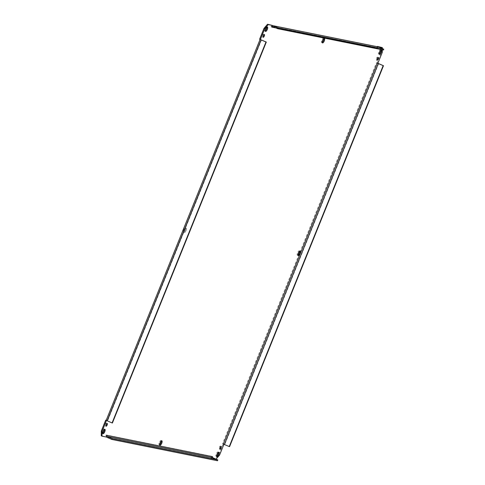 <?xml version="1.0" encoding="UTF-8"?>
<svg xmlns="http://www.w3.org/2000/svg" width="485" height="485" viewBox="0 0 485 485"><rect width="100%" height="100%" fill="white"/><g stroke="black" fill="none" stroke-linecap="round" stroke-linejoin="round"><path stroke-width="0.36" stroke-dasharray="2.42 1.82" d="M299.591 251.26A2.407 0.861 113.6 0 0 299.33 250.812A2.407 0.861 113.6 0 0 297.578 252.673A2.407 0.861 113.6 0 0 297.402 255.225A2.407 0.861 113.6 0 0 297.911 255.11M186.064 230.551A2.407 0.861 -66.4 0 1 184.245 232.588A2.407 0.861 -66.4 0 1 184.421 230.035A2.407 0.861 -66.4 0 1 186.173 228.174A2.407 0.861 -66.4 0 1 186.064 230.551M185.294 230.217A2.407 0.861 113.6 0 0 185.397 227.835A2.407 0.861 113.6 0 0 183.645 229.696A2.407 0.861 113.6 0 0 183.469 232.248A2.407 0.861 113.6 0 0 185.294 230.217M323.895 38.63A2.407 0.861 113.6 0 0 323.634 38.176A2.407 0.861 113.6 0 0 321.882 40.037A2.407 0.861 113.6 0 0 321.707 42.589A2.407 0.861 113.6 0 0 322.216 42.474M161.359 440.92A2.407 0.861 113.6 0 0 161.093 440.471A2.407 0.861 113.6 0 0 159.347 442.332A2.407 0.861 113.6 0 0 159.171 444.884A2.407 0.861 113.6 0 0 159.68 444.769M271.691 25.093L271.018 26.766A1.807 1.679 101.4 0 1 272.37 25.656M271.018 26.766L377.488 48.415A0.903 0.843 101.4 0 1 378.597 47.918L383.435 50.028M378.112 46.881L377.488 48.415L275.977 27.948M377.269 46.712L376.712 48.082A1.807 1.679 101.4 0 1 378.621 46.984M376.718 48.082L377.488 48.415M106.215 420.265L106.554 420.513M212.545 456.664L211.884 458.301L211.108 457.967L215.298 458.81L218.814 454.7L223.197 443.854L223.937 444.26M215.298 458.81L211.884 458.301M223.967 444.187L223.379 444.072M382.332 48.561L382.307 49.803M377.882 63.238L377.112 62.898L381.495 52.053L381.574 47.251M377.112 62.898L377.785 63.22M376.463 62.771L377.239 63.105L376.463 62.771L222.548 443.72L223.197 443.854M211.108 457.967L211.787 456.294A1.807 1.679 -78.6 0 0 212.654 458.64L217.492 460.75M211.787 456.294L106.088 434.978L105.409 436.652L106.185 436.991M101.226 435.809L105.409 436.652M107.112 420.622L106.209 420.283M106.336 420.289L260.251 39.34L259.608 39.206M218.323 452.408A2.407 0.861 113.6 0 0 218.062 451.953A2.407 0.861 113.6 0 0 216.31 453.821A2.407 0.861 113.6 0 0 216.134 456.367A2.407 0.861 113.6 0 0 216.643 456.252M104.39 429.437A2.407 0.861 113.6 0 0 104.129 428.982A2.407 0.861 113.6 0 0 102.377 430.844A2.407 0.861 113.6 0 0 102.202 433.396A2.407 0.861 113.6 0 0 102.717 433.281M266.932 27.142A2.407 0.861 113.6 0 0 266.665 26.687A2.407 0.861 113.6 0 0 264.913 28.554A2.407 0.861 113.6 0 0 264.737 31.101A2.407 0.861 113.6 0 0 265.253 30.985M380.858 50.113A2.407 0.861 113.6 0 0 380.598 49.664A2.407 0.861 113.6 0 0 378.846 51.525A2.407 0.861 113.6 0 0 378.67 54.078A2.407 0.861 113.6 0 0 379.185 53.962M220.554 446.794A1.503 0.54 113.6 0 0 220.396 446.103A1.503 0.54 113.6 0 0 219.305 447.267A1.503 0.54 113.6 0 0 219.196 448.861A1.503 0.54 113.6 0 0 219.814 448.504M106.627 423.823A1.503 0.54 113.6 0 0 106.47 423.126A1.503 0.54 113.6 0 0 105.372 424.29A1.503 0.54 113.6 0 0 105.263 425.885A1.503 0.54 113.6 0 0 105.882 425.527M263.761 34.89A1.503 0.54 113.6 0 0 263.604 34.199A1.503 0.54 113.6 0 0 262.512 35.363A1.503 0.54 113.6 0 0 262.403 36.957A1.503 0.54 113.6 0 0 263.015 36.599M377.694 57.867A1.503 0.54 113.6 0 0 377.536 57.169A1.503 0.54 113.6 0 0 376.445 58.333A1.503 0.54 113.6 0 0 376.336 59.928A1.503 0.54 113.6 0 0 376.948 59.57M106.088 434.978L106.858 435.318L106.088 434.978A1.807 1.679 -78.6 0 0 106.276 436.767M229.581 446.636L222.548 443.72M218.814 454.7L219.584 455.039M112.399 423.005L107.046 420.622L260.96 39.673M261.003 39.715L107.046 420.622M260.251 39.34L261.015 39.673L260.457 39.558M382.265 52.392L381.495 52.053M378.597 47.918L272.897 26.602M212.654 458.64L106.955 437.325M378.658 63.577L224.743 444.527M261.476 39.946L107.561 420.895M297.402 255.225L298.178 255.559M299.33 250.812L300.1 251.145M183.469 232.248L184.245 232.588M185.397 227.835L186.173 228.174M321.707 42.589L322.476 42.929M323.634 38.176L324.404 38.515M159.171 444.884L159.941 445.218M161.093 440.471L161.869 440.804M272.74 26.554L378.439 47.869M216.134 456.367L216.91 456.706M218.062 451.953L218.832 452.293M102.202 433.396L102.978 433.736M104.129 428.982L104.905 429.316M264.737 31.101L265.513 31.44M266.665 26.687L267.441 27.027M378.67 54.078L379.446 54.417M380.598 49.664L381.374 49.997M219.196 448.861L219.966 449.201M220.396 446.103L221.172 446.436M105.263 425.885L106.039 426.224M106.47 423.126L107.24 423.466M262.403 36.957L263.173 37.297M263.604 34.199L264.38 34.538M376.336 59.928L377.106 60.267M377.536 57.169L378.312 57.509"/><path stroke-width="0.73" d="M299.997 253.528A2.407 0.861 -66.4 0 1 298.178 255.559A2.407 0.861 -66.4 0 1 298.354 253.012A2.407 0.861 -66.4 0 1 300.1 251.145A2.407 0.861 -66.4 0 1 299.997 253.528M297.911 255.11A2.407 0.861 113.6 0 0 299.227 253.188A2.407 0.861 113.6 0 0 299.591 251.26M324.301 40.892A2.407 0.861 -66.4 0 1 322.476 42.929A2.407 0.861 -66.4 0 1 322.652 40.376A2.407 0.861 -66.4 0 1 324.404 38.515A2.407 0.861 -66.4 0 1 324.301 40.892M322.216 42.474A2.407 0.861 113.6 0 0 323.525 40.558A2.407 0.861 113.6 0 0 323.895 38.63M161.766 443.187A2.407 0.861 -66.4 0 1 159.941 445.218A2.407 0.861 -66.4 0 1 160.117 442.672A2.407 0.861 -66.4 0 1 161.869 440.804A2.407 0.861 -66.4 0 1 161.766 443.187M159.68 444.769A2.407 0.861 113.6 0 0 160.99 442.847A2.407 0.861 113.6 0 0 161.359 440.92M272.37 25.656A1.807 1.679 101.4 0 1 273.237 25.766L278.075 27.881L277.735 28.712L272.897 26.602A0.903 0.843 101.4 0 0 271.788 27.099L272.461 25.432L267.508 24.25L263.992 28.36L259.608 39.206L260.378 39.546L264.762 28.694L268.278 24.59L272.461 25.432M277.735 28.712L383.435 50.028L383.774 49.191L278.075 27.881M383.774 49.191L378.937 47.081A1.807 1.679 101.4 0 0 378.621 46.984L272.922 25.669M377.269 46.712L377.391 46.408L378.112 46.881M260.378 39.546L266.313 42.056L112.399 423.005L112.077 422.944L107.24 420.828L261.154 39.885L265.986 41.995L112.077 422.944M106.554 420.513L105.694 420.155L101.31 431.007L101.226 435.809L102.002 436.142L102.08 431.347L106.464 420.495M112.132 438.604L111.792 439.434L217.492 460.75L217.832 459.913L112.132 438.604L107.294 436.488A0.903 0.843 -78.6 0 1 106.858 435.318L106.185 436.991L102.002 436.142M106.858 435.318L212.545 456.664M223.937 444.26L219.584 455.039L216.067 459.143M223.379 444.072L229.26 446.57L383.168 65.62L377.239 63.111L377.882 63.238L382.265 52.392L382.307 49.803M378.167 46.748L382.35 47.591L382.332 48.561M218.729 454.675A2.407 0.861 -66.4 0 1 216.91 456.706A2.407 0.861 -66.4 0 1 217.086 454.154A2.407 0.861 -66.4 0 1 218.832 452.293A2.407 0.861 -66.4 0 1 218.729 454.675M104.796 431.698A2.407 0.861 -66.4 0 1 102.978 433.736A2.407 0.861 -66.4 0 1 103.153 431.183A2.407 0.861 -66.4 0 1 104.905 429.316A2.407 0.861 -66.4 0 1 104.796 431.698M267.338 29.409A2.407 0.861 -66.4 0 1 265.513 31.44A2.407 0.861 -66.4 0 1 265.689 28.888A2.407 0.861 -66.4 0 1 267.441 27.027A2.407 0.861 -66.4 0 1 267.338 29.409M381.265 52.38A2.407 0.861 -66.4 0 1 379.446 54.417A2.407 0.861 -66.4 0 1 379.622 51.865A2.407 0.861 -66.4 0 1 381.374 49.997A2.407 0.861 -66.4 0 1 381.265 52.38M221.105 447.928A1.503 0.54 -66.4 0 1 219.966 449.201A1.503 0.54 -66.4 0 1 220.081 447.606A1.503 0.54 -66.4 0 1 221.172 446.436A1.503 0.54 -66.4 0 1 221.105 447.928M107.179 424.951A1.503 0.54 -66.4 0 1 106.039 426.224A1.503 0.54 -66.4 0 1 106.148 424.63A1.503 0.54 -66.4 0 1 107.24 423.466A1.503 0.54 -66.4 0 1 107.179 424.951M264.313 36.023A1.503 0.54 -66.4 0 1 263.173 37.297A1.503 0.54 -66.4 0 1 263.282 35.702A1.503 0.54 -66.4 0 1 264.38 34.538A1.503 0.54 -66.4 0 1 264.313 36.023M378.245 58.994A1.503 0.54 -66.4 0 1 377.106 60.267A1.503 0.54 -66.4 0 1 377.215 58.673A1.503 0.54 -66.4 0 1 378.312 57.509A1.503 0.54 -66.4 0 1 378.245 58.994M268.278 24.59L267.508 24.25M382.35 47.591L377.391 46.408M105.694 420.155L106.215 420.265M216.643 456.252A2.407 0.861 113.6 0 0 217.959 454.336A2.407 0.861 113.6 0 0 218.323 452.408M102.717 433.281A2.407 0.861 113.6 0 0 104.026 431.359A2.407 0.861 113.6 0 0 104.39 429.437M265.253 30.985A2.407 0.861 113.6 0 0 266.562 29.07A2.407 0.861 113.6 0 0 266.932 27.142M379.185 53.962A2.407 0.861 113.6 0 0 380.495 52.041A2.407 0.861 113.6 0 0 380.858 50.113M219.814 448.504A1.503 0.54 113.6 0 0 220.335 447.588A1.503 0.54 113.6 0 0 220.554 446.794M105.882 425.527A1.503 0.54 113.6 0 0 106.403 424.617A1.503 0.54 113.6 0 0 106.627 423.823M263.015 36.599A1.503 0.54 113.6 0 0 263.543 35.684A1.503 0.54 113.6 0 0 263.761 34.89M376.948 59.57A1.503 0.54 113.6 0 0 377.469 58.661A1.503 0.54 113.6 0 0 377.694 57.867M111.792 439.434L106.955 437.325A1.807 1.679 -78.6 0 1 106.276 436.767M217.832 459.913L212.994 457.804A0.903 0.843 -78.6 0 1 212.557 456.634M377.785 63.22L383.168 65.62M229.26 446.57L229.581 446.636L383.496 65.687M260.087 39.418L106.209 420.283L107.24 420.828M266.313 42.056L265.986 41.995M260.457 39.558L261.154 39.885M263.992 28.36L264.762 28.694M102.08 431.347L101.31 431.007M273.237 25.766L378.937 47.081M275.977 27.948L271.788 27.099M223.324 444.06L377.239 63.111M107.294 436.488L212.994 457.804M224.422 444.46L378.336 63.511"/></g></svg>

